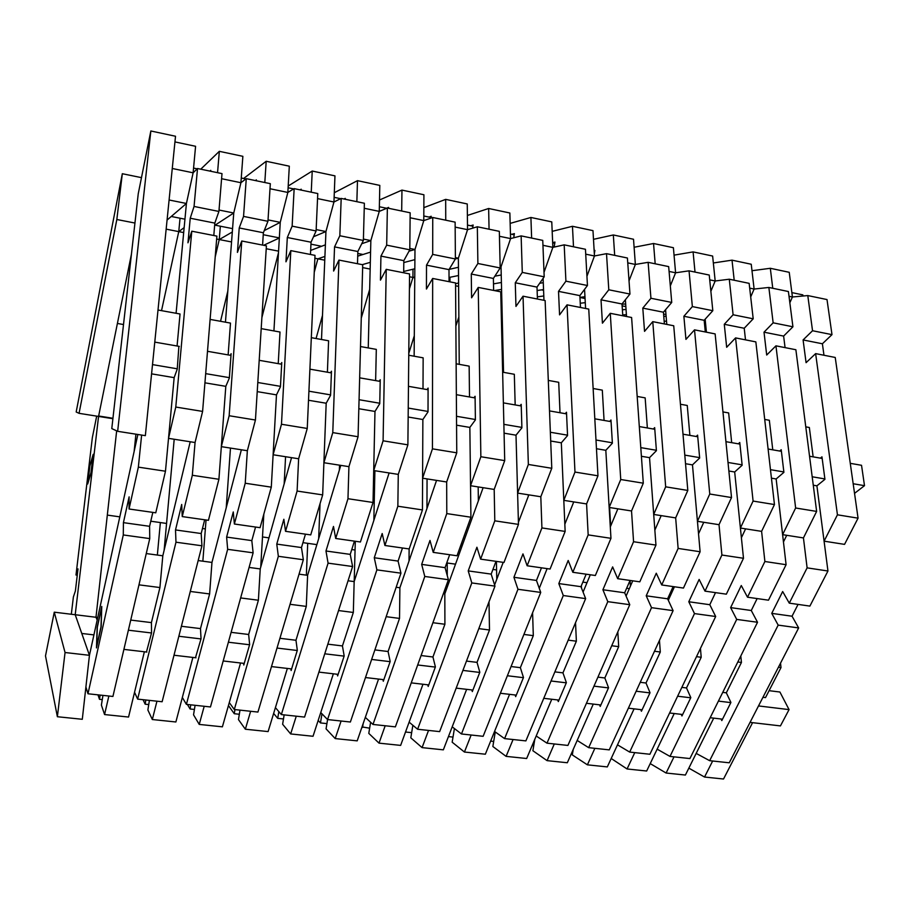 <?xml version="1.0" encoding="UTF-8"?>
<svg xmlns="http://www.w3.org/2000/svg" width="910" height="910" viewBox="0 0 910 910"><rect width="100%" height="100%" fill="white"/><g stroke="black" fill="none" stroke-linecap="round" stroke-linejoin="round"><path stroke-width="1.36" d="M122.315 173.719L76.178 411.98L79.068 413.333L116.833 219.503L122.315 173.719L141.482 177.643M134.942 223.041L116.833 219.503M137.865 434.479L89.442 655.314L75.212 614.728L98.564 416.427L131.438 254.163L117.401 323.459L123.51 324.54M112.897 418.702L79.068 413.333M65.054 652.515L89.442 655.314L82.298 719.287L57.375 716.727L65.054 652.515L54.27 612.18L45.5 655.894L57.375 716.727M93.912 634.896L81.775 633.462L75.212 614.728L54.27 612.18M150.844 130.983L138.24 193.785L111.782 428.587L117.652 431.317L150.844 130.983L175.516 136.25L145.35 435.651L117.652 431.317M101.761 606.458L101.169 626.728L96.471 647.909L97.142 627.456L101.761 606.458M178.883 346.323L177.222 369.233L174.151 377.65L151.583 373.851M158.01 310.014L180.043 313.995L177.075 346.005M174.151 377.65L165.472 471.221L138.354 467.137L141.63 435.071M89.442 655.314L85.904 686.97L87.974 693.773L112.92 696.457L149.752 538.595L123.282 534.955L87.974 693.773M123.282 534.955L123.419 522.647L129.118 496.86L129.049 508.997L155.769 512.808L165.472 471.221M138.354 467.137L129.049 508.997M152.823 512.387L149.593 526.31L149.752 538.595M123.419 522.647L149.593 526.31M91 473.098L87.678 484.018L89.885 465.397L93.218 454.295L91 473.098M96.688 416.132L92.354 437.585L75.996 575.018L78.01 568.886L75.382 590.988L73.38 596.971L71.321 614.261M77.259 575.188L75.996 575.018M119.801 516.857L107.312 515.094L116.662 430.851L95.982 617.264L97.177 620.029L95.982 617.264L97.734 617.481M75.212 614.728L95.982 617.264M98.644 415.995L112.954 418.27M174.948 141.915L195.582 146.294L193.125 172.809L186.425 203.476L167.076 220.061M169.101 199.995L186.425 203.476L176.085 313.279M172.274 168.487L193.125 172.809L197.515 168.509L194.057 206.445L218.912 211.45L214.828 223.109L213.804 235.519M184.946 219.185L171.262 216.478L186.425 203.476M168.521 438.358L175.778 407.043L202.6 411.411L195.058 442.522L168.521 438.358M202.6 411.411L216.899 236.122L191.794 231.197L175.778 407.043M191.794 231.197L187.96 242.811L190.224 218.229L194.057 206.445M190.224 218.229L214.828 223.109M197.515 168.509L222.006 173.617L218.912 211.45M135.92 434.172L134.111 451.644L135.92 434.172M166.166 229.149L178.758 231.618L161.525 310.651L178.758 231.618L184.15 227.614M180.043 218.218L178.758 231.618L183.683 232.585M130.744 620.085L151.424 622.611L151.572 632.791L146.453 652.015M138.968 584.846L159.921 587.541L151.424 622.611M102.273 699.608L99.474 699.312L97.984 694.842M99.474 699.312L100.157 695.081M102.955 695.377L101.397 705.079L104.57 714.555L108.859 696.014M144.36 651.776L128.549 717.046L104.57 714.555M146.26 553.564L162.81 555.794L159.921 587.541M209.926 171.103L210.745 170.341L210.608 171.239M217.547 172.684L219.333 151.333L242.868 156.327L240.911 182.717L233.756 212.997L214.635 225.464M200.757 169.192L219.333 151.333M219.026 210.039L233.756 212.997L225.452 322.185M221.585 178.713L240.911 182.717L246.269 178.667L270.327 183.672L267.95 221.301L263.377 232.755L262.58 245.086M255.369 180.555L256.358 179.85L256.211 180.737M216.66 239.034L219.264 239.546L215.204 256.95L219.264 239.546L232.3 232.016M264.81 182.523L266.186 161.275L289.312 166.189L287.844 192.442L280.246 222.358L264.23 230.617L280.246 222.358L273.921 330.921M243.607 178.496L266.186 161.275M227.819 291.075L220.538 321.298L227.819 291.075M220.334 226.203L219.264 239.546L231.549 241.946M268.04 219.901L280.246 222.358M270.008 188.745L287.844 192.442L294.158 188.632L317.772 193.546L316.1 230.969L311.038 242.219L310.469 254.481M300.038 189.86L301.187 189.189L301.039 190.065M263.616 245.29L279.336 238.011M311.243 192.192L312.232 171.046L334.96 175.869L333.947 201.997L325.939 231.549L313.495 236.748L325.939 231.549L321.503 339.51M288.197 186.027L312.232 171.046M278.471 252.798L261.887 317.613L278.471 252.798M266.232 248.737L278.574 251.149M316.157 229.582L325.939 231.549M317.545 198.596L333.947 201.997L341.182 198.425L364.375 203.249L363.374 240.468L357.846 251.513L357.493 263.707M343.969 199.006L345.265 198.369L345.117 199.244M310.651 250.421L325.393 244.835L321.594 246.28L310.947 244.164M356.857 201.69L357.482 180.658L379.811 185.401L379.265 211.382L370.848 240.593L361.736 243.732L370.848 240.593L368.243 347.938M334.311 192.715L357.482 180.658M324.915 256.415L317.886 258.838L314.246 272.295L317.886 258.838L324.768 260.192M314.871 258.258L317.886 258.838M363.409 239.091L370.848 240.593M364.239 208.265L379.265 211.382L387.364 208.037L410.16 212.781L409.796 249.806L403.824 260.647L403.676 272.772M386.557 208.242L388.604 207.4L388.468 208.265M316.066 338.52L322.493 315.406L316.066 338.52M357.71 256.154L370.563 252.115L363.01 254.493L357.789 253.446M401.685 211.018L401.958 190.099L423.912 194.751L423.787 220.607L414.983 249.465L409.034 251.183L414.983 249.465L414.141 356.208M379.504 200.007L401.958 190.099M370.313 262.33L362.271 264.651M409.807 248.43L414.983 249.465M410.103 217.774L423.787 220.607L432.739 217.49L455.125 222.142L455.387 258.963L448.994 269.622L449.051 281.679M428.974 217.081L431.226 216.284L430.93 218.116M361.27 318.102L369.665 289.437L361.27 318.102M403.801 262.558L414.903 259.634L403.801 262.558M445.741 220.197L445.673 199.37L467.251 203.954L467.547 229.673L458.378 258.201L455.387 258.929L458.378 258.201L459.243 364.341M423.844 207.639L445.673 199.37M414.835 268.769L403.699 271.476M455.387 257.598L458.378 258.201M455.171 227.113L467.547 229.673L477.329 226.772L499.328 231.345L500.182 267.961L493.379 278.437L493.629 290.426M470.709 225.76L473.154 225.02L472.631 228.16M409.534 276.776L412.924 277.436L409.409 288.868L412.924 277.436L414.767 277.027M449.153 269.349L458.447 267.278L449.153 269.349M489.057 229.206L488.647 208.492L509.862 212.997L510.578 238.591L501.035 266.789L500.159 266.96L501.035 266.789L503.548 372.338M467.387 215.465L488.647 208.492M458.515 275.525L449.028 277.482M414.3 335.79L408.783 353.353L414.3 335.79M412.992 269.212L412.924 277.436L414.755 277.8M500.159 266.607L501.035 266.789M499.442 236.281L510.578 238.591L521.134 235.883L542.758 240.388L544.191 276.811L536.991 287.094L537.435 299.026M511.761 234.302L514.389 233.608L513.706 237.783M455.569 283.636L458.572 283.067M494.835 276.185L501.228 274.979L494.835 276.185M531.633 238.079L530.905 217.467L551.767 221.892L552.87 247.361L544.021 272.306M510.157 223.394L530.905 217.467M501.41 282.487L493.493 283.875M458.856 316.998L455.864 326.087L458.856 316.998M455.58 285.786L458.606 286.377M542.952 245.302L552.87 247.361L564.189 244.847L585.448 249.272L587.451 285.501L579.863 295.613L580.478 307.466M552.666 242.595L554.963 242.06L554.144 247.076M494.358 290.574L501.569 289.403M539.675 283.272L543.281 282.692L539.675 283.272M573.505 246.792L572.458 226.294L592.979 230.639L594.457 255.972L586.939 276.265M552.177 231.356L572.458 226.294M543.577 290.279L541.541 289.88L543.543 289.573L537.116 290.529M501.899 303.132L501.069 305.555L501.899 303.132M500.807 294.635L501.706 294.817M585.71 254.163L594.457 255.972L606.515 253.662L627.411 258.008L629.959 294.044L621.996 303.974L622.793 315.77M594.15 250.534L594.89 250.386L594.332 253.765M502.274 356.629L503.116 354.217L502.274 356.629M537.355 296.842L543.793 295.966M583.697 290.495L584.607 290.37L583.697 290.495M614.682 255.357L613.329 234.962L633.519 239.25L635.362 264.446L629.026 280.849M593.491 239.319L613.329 234.962M584.959 296.728L579.954 297.365L584.959 296.728M627.752 262.876L635.362 264.446L648.125 262.33L668.668 266.607L671.739 302.438L663.424 312.21L664.391 323.937M580.261 303.235L585.278 302.655M655.177 263.798L653.539 243.505L673.4 247.713L675.595 272.784L670.317 285.888M634.111 247.258L653.539 243.505M625.659 303.906L622.019 304.293L625.659 303.906M585.574 308.194L584.652 308.285M669.089 271.442L675.595 272.784L689.041 270.839L709.243 275.048L712.814 310.697L704.169 320.297L705.295 331.968M622.394 309.787L626.046 309.434M695.012 272.09L693.09 251.899L712.632 256.04L715.18 280.985L710.869 291.28M674.048 255.141L693.09 251.899M665.688 311.084L664.277 311.209L665.688 311.084M626.398 314.61L622.736 314.94M709.732 279.859L715.18 280.985L729.285 279.222L749.146 283.351L753.207 318.807L744.221 328.26L745.506 339.862M663.777 316.441L666.12 316.248M734.199 280.246L732.015 260.158L751.239 264.241L754.117 289.05L750.705 296.922M713.338 262.967L732.015 260.158M666.518 321.116L664.175 321.298M749.692 288.14L754.117 289.05L768.859 287.458L788.401 291.53L792.928 326.792L783.624 336.086L785.068 347.62M704.442 323.164L705.523 323.084M772.761 288.277L770.315 268.291L789.232 272.306L792.428 296.99L789.846 302.757M751.99 270.714L770.315 268.291M705.967 327.68L704.886 327.748M789.004 296.285L792.428 296.99L807.784 295.568L827.008 299.561L831.99 334.641L822.39 343.775L823.971 355.253M164.13 550.3L174.197 439.257L166.564 523.443L150.776 521.214M157.35 555.066L160.365 522.567M202.85 561.197L206.047 519.974L205.353 528.903L202.464 528.505M230.469 448.073L226.226 507.769L230.469 448.073M268.962 537.867L262.489 536.957L263.82 514.184L260.738 567.078M284.159 483.915L285.569 456.718L284.159 483.915M318.671 538.686L320.047 503.685L318.671 538.686M306.351 575.154L307.716 543.327M339.532 465.181L339.373 470.072L339.532 465.181M354.206 581.467L355.298 541.257L355.059 550.004L351.772 549.538M374.897 470.732L373.851 520.384L374.897 470.732M410.137 557.762L409.056 557.614L409.125 548.935L409.022 561.015M426.961 508.462L427.052 478.91L426.961 508.462M444.501 590.533L444.512 593.775M461.779 546.83L461.745 542.678L461.779 546.83M447.31 586.927L447.288 582.798M447.265 575.609L447.22 562.994M478.171 486.918L478.364 500.853L478.171 486.918M496.769 579.249L496.416 561.39L496.587 569.944L492.936 569.433M528.312 496.246L528.266 494.778L528.312 496.246M581.365 585.699L581.479 587.985M609.598 507.53L610.69 525.991L609.598 507.53M230.435 355.31L231.117 353.671L229.331 378.094L225.805 386.34L204.932 382.826M210.108 319.41L230.492 323.096L228.137 354.9M190.213 441.771L162.81 555.794M134.555 692.271L137.637 699.119L162.128 701.746L201.94 545.784L175.971 542.201L137.637 699.119M175.971 542.201L175.516 529.938L181.704 504.47L182.239 516.584L208.435 520.315L218.912 479.274L225.805 386.34M195.058 442.522L192.329 475.27L182.239 516.584M175.516 529.938L201.19 533.533L201.94 545.784M204.682 519.781L201.19 533.533M192.329 475.27L218.912 479.274M181.397 626.273L200.484 628.605L201.042 638.74L195.479 657.737M281.008 364.125L281.77 362.521L280.439 386.773L276.481 394.872L257.234 391.63M261.193 328.624L280.007 332.025L278.232 363.636M241.366 449.79L211.962 562.425L209.618 593.946L200.484 628.605M182.341 697.469L186.402 704.363L210.46 706.956L253.128 552.825L227.659 549.322L186.402 704.363M227.659 549.322L226.624 537.082L233.267 511.943L234.382 524.012L260.078 527.686L271.294 487.157L276.481 394.872M263.377 232.755L239.216 227.955L237.419 252.4L241.776 241.002L266.414 245.837L255.437 420.022L247.349 450.723L245.234 483.233L234.382 524.012M226.624 537.082L251.82 540.608L253.128 552.825M255.551 527.038L251.82 540.608M245.234 483.233L271.294 487.157M231.117 632.336L248.657 634.486L249.624 644.576L243.766 665.028L243.618 663.344M330.626 372.77L331.467 371.2L330.569 395.293L326.189 403.232L308.513 400.263M311.322 337.667L328.601 340.784L327.395 372.201M291.553 457.65L260.226 568.932L258.394 600.225L248.657 634.486M229.286 702.577L234.302 709.516L257.928 712.064L303.337 559.741L278.346 556.294L234.302 709.516M278.346 556.294L276.765 544.1L283.852 519.269L285.535 531.315L310.731 534.909L322.663 494.903L326.189 403.232M311.038 242.219L287.31 237.51L285.967 261.807L290.825 250.625L315.008 255.369L307.25 428.462L298.628 458.765L297.104 491.047L285.535 531.315M276.765 544.1L301.483 547.558L303.337 559.741M305.453 534.159L301.483 547.558M297.104 491.047L322.663 494.903M279.916 638.297L295.966 640.265L297.32 650.32L291.12 670.534L290.904 668.85M379.311 381.256L380.232 379.72L379.754 403.653L374.977 411.445L358.813 408.726M360.497 346.539L376.308 349.383L375.637 380.608M340.784 465.374L307.614 575.313L306.295 606.401L295.966 640.265M275.411 707.605L281.349 714.577L304.566 717.08L352.602 566.52L328.078 563.142L281.349 714.577M328.078 563.142L325.973 550.994L333.481 526.458L335.699 538.47L360.428 541.996L373.032 502.479L374.977 411.445M357.846 251.513L334.55 246.894L333.629 271.055L338.964 260.078L362.715 264.742L358.062 436.732L348.928 466.648L347.973 498.714L335.699 538.47M325.973 550.994L350.236 554.383L352.602 566.52M354.422 541.131L350.236 554.383M347.973 498.714L373.032 502.479M327.827 644.155L342.433 645.941L344.173 655.951L337.621 675.937L337.348 674.264M427.097 389.582L428.087 388.07L428.018 411.866L422.866 419.51L408.158 417.03M408.761 355.241L423.15 357.835L423.002 388.866M389.116 472.95L354.161 581.592L353.33 612.464L342.433 645.941M320.752 712.541L327.566 719.56L350.373 722.017L400.946 573.175L376.888 569.865L327.566 719.56M376.888 569.865L374.272 557.75L382.189 533.522L384.919 545.488L409.182 548.946L422.445 509.93L422.866 419.51M403.824 260.647L380.937 256.108L380.448 280.132L386.238 269.349L409.557 273.933L407.885 444.842L398.273 474.394L397.852 506.222L384.919 545.488M374.272 557.75L398.079 561.083L400.946 573.175M402.493 547.991L398.079 561.083M397.852 506.222L422.445 509.93M374.875 649.899L388.081 651.514L390.185 661.479L383.303 681.249L382.974 679.588M474.008 397.761L475.077 396.271L475.395 419.908L469.856 427.416L456.57 425.175M456.126 363.784L469.15 366.138L469.503 396.976M436.55 480.389L399.888 587.758L399.524 618.413L388.081 651.514M365.32 717.387L372.986 724.451L395.395 726.862L448.402 579.715L424.788 576.462L372.986 724.451M424.788 576.462L421.671 564.382L429.986 540.438L433.217 552.37L457.025 555.771L470.914 517.221L469.856 427.416M448.994 269.622L426.506 265.151L426.426 289.05L432.659 278.46L455.557 282.953L456.763 452.805L446.673 481.982L446.787 513.593L433.217 552.37M421.671 564.382L445.058 567.658L448.402 579.715M449.676 554.725L445.058 567.658M446.787 513.593L470.914 517.221M421.08 655.541L432.944 656.986L435.401 666.916L428.2 686.47L427.802 684.809M520.065 405.78L521.202 404.336L521.896 427.814L516.004 435.185L504.072 433.171M502.638 372.179L514.321 374.283L515.174 404.927M483.119 487.692L444.819 593.82L444.91 624.26L432.944 656.986M409.125 722.153L417.61 729.251L439.644 731.617L494.983 586.12L471.801 582.935L417.61 729.251M471.801 582.935L468.218 570.9L476.908 547.24L480.616 559.138L503.992 562.471L518.472 524.387L516.004 435.185M493.379 278.437L471.278 274.046L471.585 297.809L478.25 287.412L500.75 291.826L504.72 460.619L494.187 489.432L494.801 520.827L480.616 559.138M468.218 570.9L491.173 574.108L494.983 586.12M495.995 561.322L491.173 574.108M494.801 520.827L518.472 524.387M466.477 661.081L477.022 662.366L479.82 672.262L472.313 691.6L471.869 689.939M565.292 413.663L566.486 412.241L567.556 435.572L561.322 442.806L550.698 441.02M548.298 380.414L558.706 382.291L560.014 412.753M528.835 494.869L518.416 522.294M503.196 562.357L494.608 584.937M452.202 726.84L461.472 733.972L483.13 736.304L540.733 592.421L517.961 589.282L461.472 733.972M517.961 589.282L513.923 577.293L522.966 553.906L527.14 565.77L550.084 569.046L565.144 531.417L561.322 442.806M536.991 287.094L515.276 282.782L515.959 306.42L523.034 296.194L545.135 300.539L551.779 468.286L540.813 496.746L541.916 527.925L527.14 565.77M513.923 577.293L536.468 580.443L540.733 592.421M541.484 567.817L536.468 580.443M541.916 527.925L565.144 531.417M511.056 666.529L520.361 667.667L523.477 677.506L515.674 696.639L515.174 694.99M609.711 421.41L610.974 420.01L612.385 443.193L605.821 450.302L596.471 448.721M593.138 388.49L602.306 390.151L604.069 420.431M573.744 501.911L564.837 524.228M547.126 568.613L539.266 588.315M494.551 731.458L504.595 738.613L525.878 740.899L585.642 598.609L563.29 595.527L504.595 738.613M563.29 595.527L558.82 583.572L568.204 560.469L572.822 572.288L595.356 575.495L610.963 538.322L605.821 450.302M579.863 295.613L558.512 291.371L559.57 314.871L567.044 304.839L588.747 309.093L597.961 475.805L586.586 503.924L588.167 534.887L572.822 572.288M558.82 583.572L580.955 586.677L585.642 598.609M586.154 574.187L580.955 586.677M588.167 534.887L610.963 538.322M554.872 671.876L562.949 672.865L566.384 682.659L558.308 701.587L557.75 699.949M653.346 429.019L654.665 427.632L656.417 450.677L649.535 457.65L641.402 456.285M637.182 396.441L645.156 397.875L647.363 427.973M617.856 508.826L610.303 526.913M590.306 574.779L583.082 592.069M536.206 735.985L546.99 743.174L567.92 745.427L629.765 604.684L607.8 601.658L546.99 743.174M607.8 601.658L602.909 589.748L612.635 566.896L617.674 578.68L639.798 581.831L655.951 545.09L649.535 457.65M621.996 303.974L601.021 299.811L602.42 323.186L610.269 313.313L631.608 317.499L643.302 483.187L631.529 510.965L633.565 541.723L617.674 578.68M602.909 589.748L624.669 592.785L629.765 604.684M630.414 586.142L630.061 580.443L624.669 592.785M633.565 541.723L655.951 545.09M597.927 677.131L604.832 677.973L608.562 687.732L600.213 706.456L599.61 704.829M696.218 436.482L697.595 435.128L699.665 458.026L692.476 464.885L685.526 463.713M680.441 404.245L687.255 405.473L689.882 435.378M661.183 515.617L654.847 530.143M632.734 580.83L626.08 596.084M577.179 740.444L588.679 747.667L609.256 749.874L673.104 610.644L651.526 607.675L588.679 747.667M651.526 607.675L646.225 595.811L656.269 573.22L661.729 584.959L683.456 588.065L700.109 551.744L692.476 464.885M663.424 312.21L642.801 308.115L644.542 331.354L652.766 321.651L673.73 325.769L687.812 490.433L675.664 517.892L678.132 548.434L661.729 584.959M646.225 595.811L667.61 598.803L673.104 610.644M673.15 586.586L667.61 598.803M678.132 548.434L700.109 551.744M640.242 682.307L646.009 683.012L650.036 692.726L641.425 711.256L640.777 709.629M738.328 443.83L739.762 442.499L742.151 465.249L734.677 471.983L728.864 471.005M722.949 411.911L728.648 412.935L731.685 442.67M703.76 522.294L698.539 533.795M674.446 586.779L668.304 600.304M617.492 744.835L629.674 752.081L649.911 754.254L715.681 616.502L694.489 613.59L629.674 752.081M694.489 613.59L688.79 601.76L699.142 579.431L705 591.136L726.351 594.173L743.493 558.274L734.677 471.983M704.169 320.297L683.876 316.271L685.947 339.385L694.523 329.852L715.135 333.902L731.526 497.554L719.014 524.683L721.903 555.032L705 591.136M688.79 601.76L709.8 604.706L715.681 616.502M715.51 592.637L709.8 604.706M721.903 555.032L743.493 558.274M681.84 687.38L686.504 687.949L690.815 697.629L681.954 715.965L681.249 714.35M779.733 451.041L781.212 449.733L783.908 472.347L776.15 478.967L771.441 478.171M764.718 419.442L769.337 420.272L772.772 449.824M745.597 528.858L741.388 537.753M657.145 749.158L669.987 756.415L689.905 758.565L757.529 622.269L736.702 619.403L669.987 756.415M736.702 619.403L730.628 607.618L741.275 585.528L747.508 597.199L768.484 600.19L786.092 564.7L776.15 478.967M744.221 328.26L724.28 324.29L726.669 347.279L735.576 337.906L755.846 341.887L774.456 504.549L761.602 531.36L764.889 561.504L747.508 597.199M730.628 607.618L751.273 610.508L757.529 622.269M757.143 598.564L751.273 610.508M764.889 561.504L786.092 564.7M722.745 692.373L726.328 692.817L730.923 702.452L721.812 720.595L721.073 718.991M820.41 458.128L821.957 456.843L824.938 479.32L816.907 485.826L813.267 485.212M805.771 426.847L809.343 427.495L813.153 456.865M786.718 535.308L783.453 541.962M696.173 753.4L709.652 760.68L729.251 762.796L798.65 627.934L778.175 625.113L709.652 760.68M778.175 625.113L771.748 613.374L782.668 591.534L789.277 603.148L809.889 606.094L827.952 571.002L816.907 485.826M783.624 336.086L764.013 332.184L766.698 355.036L775.946 345.834L795.875 349.736L816.634 511.42L803.439 537.924L807.113 567.863L789.277 603.148M771.748 613.374L792.041 616.218L798.65 627.934M798.059 604.399L792.041 616.218M807.113 567.863L827.952 571.002M239.216 227.955L243.55 216.398L267.95 221.301M241.776 241.002L229.149 415.733L255.437 420.022M232.562 228.626L215.09 225.168L233.756 212.997M247.349 450.723L221.335 446.651L229.149 415.733M246.269 178.667L243.55 216.398M287.31 237.51L292.133 226.158L316.1 230.969M290.825 250.625L281.474 424.253L307.25 428.462M298.628 458.765L273.114 454.761L281.474 424.253M294.158 188.632L292.133 226.158M263.24 234.712L279.347 237.897M334.55 246.894L339.839 235.747L363.374 240.468M338.964 260.078L332.776 432.614L358.062 436.732M348.928 466.648L323.903 462.724L332.776 432.614M341.182 198.425L339.839 235.747M380.937 256.108L386.682 245.154L409.796 249.806M386.238 269.349L383.087 440.804L407.885 444.842M398.273 474.394L373.714 470.538L383.087 440.804M387.364 208.037L386.682 245.154M426.506 265.151L432.694 254.402L455.387 258.963M432.659 278.46L432.443 448.846L456.763 452.805M446.673 481.982L422.581 478.205L432.443 448.846M432.739 217.49L432.694 254.402M471.278 274.046L477.887 263.49L500.182 267.961M478.25 287.412L480.855 456.729L504.72 460.619M494.187 489.432L470.538 485.724L480.855 456.729M477.329 226.772L477.887 263.49M515.276 282.782L522.283 272.409L544.191 276.811M523.034 296.194L528.357 464.464L551.779 468.286M540.813 496.746L517.608 493.106L528.357 464.464M521.134 235.883L522.283 272.409M558.512 291.371L565.918 281.179L587.451 285.501M567.044 304.839L574.972 472.062L597.961 475.805M543.111 278.369L543.964 300.3M586.586 503.924L563.802 500.352L574.972 472.062M564.189 244.847L565.918 281.179M601.021 299.811L608.79 289.789L629.959 294.044M610.269 313.313L620.734 479.513L643.302 483.187M584.561 289.346L585.596 308.479M631.529 510.965L609.165 507.462L620.734 479.513M606.515 253.662L608.79 289.789M642.801 308.115L650.934 298.264L671.739 302.438M652.766 321.651L665.665 486.827L687.812 490.433M625.375 299.754L626.535 316.509M675.664 517.892L653.698 514.446L665.665 486.827M648.125 262.33L650.934 298.264M579.954 297.49L585.05 298.503M683.876 316.271L692.362 306.59L712.814 310.697M694.523 329.852L709.766 494.016L731.526 497.554M665.574 309.684L666.791 324.415M719.014 524.683L697.435 521.305L709.766 494.016M689.041 270.839L692.362 306.59M622.121 305.851L625.853 306.59M724.28 324.29L733.096 314.769L753.207 318.807M735.576 337.906L753.093 501.069L774.456 504.549M705.148 319.205L706.41 332.184M761.602 531.36L740.399 528.039L753.093 501.069M729.285 279.222L733.096 314.769M663.583 314.064L665.972 314.541M764.013 332.184L773.147 322.822L792.928 326.792M775.946 345.834L795.636 507.996L816.634 511.42M803.439 537.924L782.611 534.659L795.636 507.996M768.859 287.458L773.147 322.822M704.34 322.151L705.455 322.367M822.39 343.775L803.086 339.942L806.078 362.68L815.633 353.615L835.232 357.459L858.062 518.165L844.548 544.373L824.085 541.166L837.439 514.81L858.062 518.165M803.086 339.942L812.539 330.739L831.99 334.641M815.633 353.615L837.439 514.81M807.784 295.568L812.539 330.739M190.281 591.455L209.618 593.946M148.739 704.579L145.156 704.192L143.063 699.699M145.156 704.192L145.839 699.995M149.411 700.381L147.875 709.993L152.323 719.526L156.952 701.189M192.886 657.429L175.88 721.983L152.323 719.526M198.164 560.56L211.962 562.425M240.638 597.938L258.394 600.225M194.421 709.459L190.088 708.992L187.403 704.465M190.088 708.992L190.759 704.829M195.093 705.295L193.546 714.828L199.233 724.417L204.204 706.274M240.547 662.981L222.393 726.828L199.233 724.417M249.078 567.43L260.226 568.932M290.051 604.308L306.295 606.401M239.33 714.259L234.268 713.713L228.444 705.557M234.268 713.713L234.939 709.584M239.99 710.13L238.465 719.582L245.347 729.217L250.637 711.279M287.367 668.44L268.097 731.583L245.347 729.217M299.037 574.164L307.614 575.313M338.554 610.553L353.33 612.464M283.488 718.968L277.732 718.354L273.637 713.429M277.732 718.354L278.824 711.609M284.147 714.885L282.623 724.258L290.665 733.938L296.262 716.193M333.367 673.798L313.029 736.27L290.665 733.938M348.052 580.773L354.161 581.592M386.159 616.684L399.524 618.413M326.917 723.609L320.479 722.927L318.17 720.47M320.479 722.927L321.969 713.793M327.577 719.56L326.064 728.853L335.21 738.579L341.102 721.016M378.56 679.065L357.198 740.865L335.21 738.579M396.168 587.257L399.888 587.758M432.91 622.713L444.91 624.26M369.631 728.182L362.021 726.919M362.544 727.42L363.17 723.598M370.609 722.256L368.789 733.38L379.015 743.14L385.192 725.759M422.979 684.252L400.639 745.392L379.015 743.14M443.386 593.627L444.819 593.82M478.819 628.628L489.489 630.004L477.022 662.366M412.867 725.281L410.808 737.828L422.081 747.622L428.53 730.423M411.661 732.664L405.519 732.015M466.648 689.336L443.341 749.84L422.081 747.622M489.011 601.84L489.489 630.004M523.91 634.441L533.305 635.646L520.361 667.667M454.409 728.546L452.168 742.196L464.43 752.035L471.152 735.018M453.009 737.089L448.437 736.599M509.566 694.341L485.349 754.208L464.43 752.035M532.589 612.76L533.305 635.646M568.204 640.139L576.371 641.197L562.949 672.865M495.256 731.958L492.856 746.507L506.096 756.369L513.069 739.523M493.686 741.434L490.649 741.104M551.767 699.255L526.663 758.508L506.096 756.369M575.529 622.702L576.371 641.197M611.725 645.747L618.686 646.646L604.832 677.973M534.784 739.364L532.896 750.739L547.069 760.635L554.292 743.959M533.726 745.711L532.157 745.54M593.274 704.09L567.317 762.751L547.069 760.635M617.822 631.859L618.686 646.646M654.483 651.253L660.296 652.004L646.009 683.012M573.232 749.385L572.31 754.913L587.394 764.832L594.856 748.327M634.088 708.856L607.311 766.914L587.394 764.832M659.466 640.401L660.296 652.004M696.514 656.667L701.212 657.282L686.504 687.949M611.19 758.485L627.07 768.973L634.759 752.627M674.23 713.531L646.669 771.009L627.07 768.973M700.45 648.409L701.212 657.282M737.817 661.991L741.445 662.457L726.328 692.817M674.014 756.847L666.109 773.034L650.218 763.604M713.724 718.138L685.401 775.047L666.109 773.034M740.808 655.973L741.445 662.457M762.955 697.288L765.515 697.606L781.008 667.553L778.425 667.223M712.655 761.01L704.533 777.038L688.836 768.131M752.581 722.665L723.518 779.017L704.533 777.038M780.518 663.151L781.008 667.553M302.939 542.656L316.873 544.624M362.635 267.597L370.154 269.076M449.938 277.288L449.961 281.861M446.742 562.926L455.523 564.166M582.866 582.104L586.995 582.684M626.626 588.269L629.322 588.656M101.533 608.13L97.313 627.286L96.699 646.214L100.976 626.899L101.704 608.153M128.378 630.198L151.526 632.973M178.849 636.261L200.996 638.922M228.376 642.221L249.567 644.758M277.004 648.057L297.263 650.491M324.756 653.801L344.105 656.121M371.644 659.432L390.128 661.661M417.69 664.971L435.333 667.087M462.928 670.408L479.752 672.433M507.37 675.743L523.409 677.677M551.039 680.998L566.316 682.83M593.968 686.151L608.494 687.903M636.158 691.225L649.956 692.885M677.631 696.218L690.736 697.788M718.411 701.11L730.844 702.611M758.508 705.933L789.061 709.607L780.439 725.907L750.056 722.369M769.087 690.679L779.915 692.021L789.061 709.607M123.897 649.387L146.874 652.072M174.003 655.234L196.003 657.793M223.189 660.967L244.233 663.413M271.487 666.586L291.61 668.93M318.909 672.115L338.133 674.356M365.49 677.54L383.849 679.69M411.24 682.875L428.769 684.923M456.183 688.119L472.904 690.064M500.352 693.261L516.3 695.126M543.77 698.323L558.945 700.097M586.438 703.293L600.873 704.977M628.378 708.185L642.107 709.789M669.612 712.996L682.648 714.509M710.164 717.717L722.529 719.162M154.78 342.114L179.315 346.391M207.503 351.305L230.992 355.4M259.202 360.314L281.679 364.239M309.912 369.153L331.399 372.907M359.655 377.832L380.198 381.404M408.453 386.329L428.087 389.753M456.354 394.678L475.1 397.943M503.355 402.868L521.248 405.985M549.503 410.911L566.566 413.891M594.81 418.816L611.076 421.649M639.309 426.562L654.79 429.27M683 434.184L697.731 436.754M725.93 441.668L739.932 444.103M768.108 449.017L781.406 451.337M809.547 456.24L822.162 458.435M850.27 463.338L861.531 465.294L864.5 485.667L854.535 493.357M152.516 364.603L177.257 368.812M205.683 373.635L229.365 377.661M257.803 382.507L280.462 386.352M308.922 391.198L330.592 394.883M359.063 399.717L379.766 403.244M408.249 408.078L428.03 411.445M456.501 416.291L475.384 419.499M503.867 424.344L521.885 427.404M550.345 432.25L567.533 435.173M595.982 440.008L612.362 442.795M640.788 447.629L656.383 450.279M684.798 455.114L699.631 457.628M728.011 462.462L742.116 464.851M770.474 469.674L783.863 471.949M812.186 476.772L824.881 478.933M853.17 483.745L864.5 485.667M193.557 168.088L197.186 168.839M241.252 178.007L245.871 178.974M288.106 187.756L293.68 188.916M334.129 197.333L340.636 198.687M379.356 206.752L386.761 208.288M423.81 216L431.033 217.501M467.501 225.088L472.95 226.226M510.442 234.029L514.196 234.814M552.677 242.822L554.77 243.254M791.859 292.599L802.859 294.885L802.665 296.046M87.895 482.789L89.908 465.795L93.002 455.523L90.977 472.677L88.043 482.812"/></g></svg>
